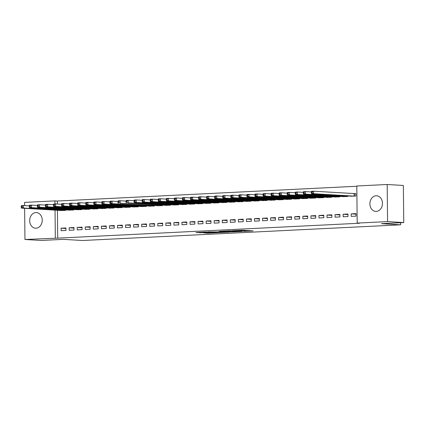 <?xml version="1.0" encoding="UTF-8"?>
<svg xmlns="http://www.w3.org/2000/svg" width="425" height="425" viewBox="0 0 425 425"><rect width="100%" height="100%" fill="white"/><g stroke="black" fill="none" stroke-linecap="round" stroke-linejoin="round"><path stroke-width="0.64" d="M243.498 231.365L253.072 230.876L242.484 230.238L232.422 230.69L245.374 231.025L243.498 231.365M35.875 212.564A7.831 6.279 93.4 0 1 36.428 212.569A7.831 6.279 93.4 0 1 42.24 220.421A7.831 6.279 93.4 0 1 36.04 228.209A7.831 6.279 93.4 0 1 35.487 228.209A7.831 6.279 93.4 0 1 29.676 220.357A7.831 6.279 93.4 0 1 35.875 212.564M376.098 195.771A7.831 6.279 93.4 0 1 376.646 195.776A7.831 6.279 93.4 0 1 382.463 203.628A7.831 6.279 93.4 0 1 376.258 211.416A7.831 6.279 93.4 0 1 375.711 211.411A7.831 6.279 93.4 0 1 369.893 203.559A7.831 6.279 93.4 0 1 376.098 195.771M203.756 232.921L207.899 233.166L217.632 232.661L205.472 232.002L195.936 232.539L200.903 232.746L205.296 232.507L202.799 232.294L207.554 232.162L215.039 232.656L203.756 232.921M57.433 210.279L57.726 238.138L359.592 223.237L357.191 223.093L356.803 185.991L387.186 184.492L387.573 221.595L357.191 223.093M57.726 238.138L24.953 239.493L24.623 208.308M387.186 184.492L403.362 185.459L403.75 222.562L381.427 223.667L400.6 224.814L82.62 240.508L63.447 239.36L41.129 240.46L24.953 239.493M403.75 222.562L387.573 221.595M231.12 231.96L242.229 231.45L230.068 230.786L220.341 231.296L231.12 231.96L231.115 231.349M229.532 232.098L218.822 232.565L208.038 231.901L219.486 231.907L222.53 231.731L218.976 231.381L229.532 232.013M400.6 224.814L400.578 222.721M69.147 227.789L69.174 230.297L74.008 230.058L73.982 227.55L69.147 227.789L73.987 228.082M68.962 210.088L73.801 210.003L73.796 209.498M85.266 226.992L85.292 229.5L90.127 229.261L90.1 226.759L85.266 226.992L90.105 227.285M85.08 209.291L89.914 209.206L89.909 208.702M101.384 226.201L101.41 228.708L106.245 228.469L106.218 225.962L101.384 226.201L106.223 226.488M101.198 208.494L106.032 208.415L106.027 207.905M117.497 225.404L117.523 227.912L122.358 227.673L122.331 225.165L117.497 225.404L122.336 225.696M117.311 207.703L122.15 207.618L122.145 207.108M133.615 224.607L133.641 227.115L138.476 226.876L138.449 224.368L133.615 224.607L138.454 224.899M133.429 206.906L138.263 206.821L138.258 206.316M149.733 223.81L149.759 226.318L154.594 226.079L154.567 223.577L149.733 223.81L154.572 224.102M149.547 206.109L154.381 206.024L154.376 205.519M165.846 223.019L165.872 225.526L170.707 225.287L170.68 222.78L165.846 223.019L170.691 223.306M165.66 205.312L170.499 205.232L170.494 204.722M181.964 222.222L181.99 224.729L186.825 224.49L186.798 221.983L181.964 222.222L186.803 222.514M181.778 204.521L186.617 204.436L186.612 203.926M198.082 221.425L198.108 223.933L202.943 223.693L202.916 221.186L198.082 221.425L202.922 221.717M197.896 203.724L202.73 203.639L202.725 203.134M214.195 220.633L214.221 223.136L219.061 222.897L219.034 220.394L214.195 220.633L219.04 220.92M214.014 202.927L218.848 202.842L218.843 202.337M230.313 219.837L230.339 222.344L235.174 222.105L235.147 219.597L230.313 219.837L235.153 220.123M230.127 202.13L234.967 202.05L234.961 201.54M246.431 219.04L246.458 221.547L251.292 221.308L251.265 218.801L246.431 219.04L251.271 219.332M246.245 201.338L251.079 201.253L251.074 200.743M262.549 218.243L262.576 220.75L267.41 220.511L267.383 218.004L262.549 218.243L267.389 218.535M262.363 200.542L267.197 200.457L267.192 199.952M278.662 217.451L278.688 219.953L283.523 219.714L283.496 217.212L278.662 217.451L283.502 217.738M278.476 199.745L283.316 199.66L283.31 199.155M294.78 216.654L294.807 219.162L299.641 218.923L299.614 216.415L294.78 216.654L299.62 216.941M294.594 198.948L299.428 198.868L299.423 198.358M310.898 215.857L310.925 218.365L315.759 218.126L315.733 215.618L310.898 215.857L315.738 216.15M310.712 198.156L315.547 198.071L315.541 197.561M327.011 215.061L327.038 217.568L331.872 217.329L331.845 214.822L327.011 215.061L331.856 215.353M326.825 197.359L331.665 197.274L331.659 196.77M343.129 214.269L343.156 216.771L347.99 216.538L347.963 214.03L343.129 214.269L347.969 214.556M342.943 196.562L347.783 196.477L347.777 195.973M356.809 186.251L57.338 201.036L57.37 204.027M351.002 196.164L355.837 196.079L355.81 193.577L354.508 193.641M351.188 213.871L351.215 216.378L356.049 216.139L356.022 213.632L351.188 213.871L356.028 214.157M334.884 196.961L339.724 196.876L339.718 196.371M335.07 214.662L335.097 217.17L339.931 216.931L339.904 214.423L335.07 214.662L339.91 214.954M318.771 197.758L323.606 197.673L323.6 197.168M318.957 215.459L318.978 217.967L323.818 217.727L323.792 215.22L318.957 215.459L323.797 215.751M302.653 198.555L307.487 198.47L307.482 197.96M302.839 216.256L302.866 218.763L307.7 218.524L307.673 216.017L302.839 216.256L307.679 216.548M286.535 199.346L291.375 199.261L291.369 198.757M286.721 217.053L286.748 219.56L291.582 219.321L291.555 216.814L286.721 217.053L291.561 217.34M270.422 200.143L275.257 200.058L275.251 199.553M270.603 217.844L270.629 220.352L275.464 220.113L275.442 217.605L270.603 217.844L275.448 218.137M254.304 200.94L259.138 200.855L259.133 200.35M254.49 218.641L254.517 221.149L259.351 220.91L259.324 218.402L254.49 218.641L259.33 218.933M238.186 201.737L243.026 201.652L243.02 201.142M238.372 219.438L238.398 221.946L243.233 221.707L243.206 219.199L238.372 219.438L243.212 219.73M222.068 202.528L226.907 202.443L226.902 201.939M222.254 220.235L222.28 222.742L227.115 222.503L227.088 219.996L222.254 220.235L227.093 220.522M205.955 203.325L210.789 203.24L210.784 202.736M206.141 221.027L206.167 223.534L211.002 223.295L210.975 220.788L206.141 221.027L210.981 221.319M189.837 204.122L194.671 204.037L194.666 203.532M190.023 221.823L190.049 224.331L194.884 224.092L194.857 221.584L190.023 221.823L194.863 222.116M173.719 204.919L178.558 204.834L178.553 204.324M173.905 222.62L173.931 225.128L178.766 224.889L178.739 222.381L173.905 222.62L178.744 222.907M157.606 205.711L162.44 205.626L162.435 205.121M157.792 223.417L157.813 225.925L162.653 225.686L162.626 223.178L157.792 223.417L162.632 223.704M141.488 206.508L146.322 206.423L146.317 205.918M141.674 224.209L141.7 226.716L146.535 226.477L146.508 223.97L141.674 224.209L146.513 224.501M125.37 207.304L130.209 207.219L130.204 206.715M125.556 225.006L125.582 227.513L130.417 227.274L130.39 224.767L125.556 225.006L130.395 225.298M109.257 208.101L114.091 208.016L114.086 207.506M109.438 225.803L109.464 228.31L114.298 228.071L114.277 225.563L109.438 225.803L114.282 226.089M93.139 208.893L97.973 208.808L97.968 208.303M93.325 226.599L93.351 229.102L98.186 228.868L98.159 226.36L93.325 226.599L98.164 226.886M77.021 209.69L81.86 209.605L81.855 209.1M77.207 227.391L77.233 229.898L82.067 229.659L82.041 227.152L77.207 227.391L82.046 227.683M60.903 210.487L65.742 210.402L65.737 209.892M61.088 228.188L61.115 230.695L65.949 230.456L65.923 227.949L61.088 228.188L65.928 228.48M24.597 205.583L24.565 202.39L54.942 200.892L54.974 203.958M55.037 210.136L55.33 237.995M57.338 201.036L54.942 200.892M240.141 231.487L230.988 230.876L227.603 231.083L240.141 231.487M222.557 232.178L227.311 232.045L222.955 231.827L219.911 232.002L222.557 232.178M311.35 191.967L311.36 192.971L312.163 192.934L312.152 191.93L311.35 191.967L311.514 191.292L313.528 191.192L313.554 193.699L311.541 193.8L352.309 196.254M355.815 193.667L313.528 191.192L312.152 191.93M354.535 196.148L313.554 193.699L312.163 192.934M311.541 193.8L311.36 192.971M303.291 192.366L303.301 193.37L304.103 193.327L304.093 192.328L303.291 192.366L303.455 191.691L305.469 191.59L305.495 194.097L303.482 194.198L344.25 196.653M311.355 191.946L305.469 191.59L304.093 192.328M346.476 196.541L305.495 194.097L304.103 193.327M303.482 194.198L303.301 193.37M295.232 192.764L295.242 193.768L296.05 193.726L296.039 192.727L295.232 192.764L295.396 192.089L297.41 191.988L297.436 194.496L295.423 194.597L336.191 197.051M303.296 192.344L297.41 191.988L296.039 192.727M338.417 196.94L297.436 194.496L296.05 193.726M295.423 194.597L295.242 193.768M287.172 193.163L287.183 194.167L287.991 194.124L287.98 193.12L287.172 193.163L287.337 192.488L289.356 192.387L289.382 194.894L287.364 194.995L328.132 197.45M295.237 192.738L289.356 192.387L287.98 193.12M330.358 197.338L289.382 194.894L287.991 194.124M287.364 194.995L287.183 194.167M279.113 193.561L279.124 194.565L279.932 194.523L279.921 193.518L279.113 193.561L279.283 192.886L281.297 192.785L281.323 195.293L279.305 195.394L320.073 197.848M287.178 193.136L281.297 192.785L279.921 193.518M322.299 197.737L281.323 195.293L279.932 194.523M279.305 195.394L279.124 194.565M271.054 193.959L271.065 194.958L271.873 194.921L271.862 193.917L271.054 193.959L271.224 193.279L273.238 193.184L273.264 195.691L271.251 195.787L312.019 198.247M279.119 193.534L273.238 193.184L271.862 193.917M314.245 198.135L273.264 195.691L271.873 194.921M271.251 195.787L271.065 194.958M262.995 194.358L263.006 195.357L263.813 195.319L263.803 194.315L262.995 194.358L263.165 193.678L265.179 193.582L265.205 196.09L263.192 196.185L303.96 198.645M271.06 193.933L265.179 193.582L263.803 194.315M306.186 198.533L265.205 196.09L263.813 195.319M263.192 196.185L263.006 195.357M254.942 194.751L254.952 195.755L255.754 195.718L255.744 194.714L254.942 194.751L255.106 194.076L257.12 193.981L257.146 196.483L255.133 196.584L295.901 199.038M263.006 194.331L257.12 193.981L255.744 194.714M298.127 198.932L257.146 196.483L255.754 195.718M255.133 196.584L254.952 195.755M246.883 195.149L246.893 196.153L247.695 196.116L247.685 195.112L246.883 195.149L247.047 194.475L249.061 194.374L249.087 196.881L247.074 196.982L287.842 199.437M254.947 194.73L249.061 194.374L247.685 195.112M290.068 199.33L249.087 196.881L247.695 196.116M247.074 196.982L246.893 196.153M238.823 195.548L238.834 196.552L239.642 196.509L239.631 195.511L238.823 195.548L238.988 194.873L241.007 194.772L241.028 197.28L239.015 197.381L279.783 199.835M246.888 195.128L241.007 194.772L239.631 195.511M282.009 199.723L241.028 197.28L239.642 196.509M239.015 197.381L238.834 196.552M230.764 195.946L230.775 196.95L231.583 196.908L231.572 195.909L230.764 195.946L230.929 195.272L232.948 195.171L232.974 197.678L230.956 197.779L271.724 200.233M238.829 195.527L232.948 195.171L231.572 195.909M273.95 200.122L232.974 197.678L231.583 196.908M230.956 197.779L230.775 196.95M222.705 196.345L222.716 197.349L223.523 197.306L223.513 196.302L222.705 196.345L222.875 195.67L224.889 195.569L224.915 198.077L222.902 198.178L263.665 200.632M230.77 195.92L224.889 195.569L223.513 196.302M265.896 200.52L224.915 198.077L223.523 197.306M222.902 198.178L222.716 197.349M214.646 196.743L214.657 197.747L215.464 197.705L215.454 196.701L214.646 196.743L214.816 196.068L216.83 195.968L216.856 198.475L214.843 198.571L255.611 201.03M222.711 196.318L216.83 195.968L215.454 196.701M257.837 200.919L216.856 198.475L215.464 197.705M214.843 198.571L214.657 197.747M206.593 197.142L206.603 198.14L207.405 198.103L207.395 197.099L206.593 197.142L206.757 196.462L208.771 196.366L208.797 198.873L206.784 198.969L247.552 201.429M214.657 196.717L208.771 196.366L207.395 197.099M249.778 201.317L208.797 198.873L207.405 198.103M206.784 198.969L206.603 198.14M198.533 197.535L198.544 198.539L199.346 198.502L199.336 197.498L198.533 197.535L198.698 196.86L200.712 196.764L200.738 199.272L198.725 199.367L239.493 201.822M206.598 197.115L200.712 196.764L199.336 197.498M241.719 201.716L200.738 199.272L199.346 198.502M198.725 199.367L198.544 198.539M190.474 197.933L190.485 198.937L191.292 198.9L191.282 197.896L190.474 197.933L190.639 197.258L192.653 197.157L192.679 199.665L190.666 199.766L231.434 202.22M198.539 197.513L192.653 197.157L191.282 197.896M233.66 202.114L192.679 199.665L191.292 198.9M190.666 199.766L190.485 198.937M182.415 198.332L182.426 199.336L183.233 199.298L183.223 198.294L182.415 198.332L182.58 197.657L184.599 197.556L184.625 200.063L182.607 200.164L223.375 202.619M190.48 197.912L184.599 197.556L183.223 198.294M225.601 202.512L184.625 200.063L183.233 199.298M182.607 200.164L182.426 199.336M174.356 198.73L174.367 199.734L175.174 199.692L175.164 198.693L174.356 198.73L174.526 198.055L176.54 197.954L176.566 200.462L174.548 200.563L215.316 203.017M182.421 198.31L176.54 197.954L175.164 198.693M217.542 202.906L176.566 200.462L175.174 199.692M174.548 200.563L174.367 199.734M166.297 199.128L166.308 200.133L167.115 200.09L167.105 199.091L166.297 199.128L166.467 198.454L168.481 198.353L168.507 200.86L166.494 200.961L207.262 203.416M174.362 198.709L168.481 198.353L167.105 199.091M209.488 203.304L168.507 200.86L167.115 200.09M166.494 200.961L166.308 200.133M158.238 199.527L158.249 200.531L159.056 200.488L159.046 199.484L158.238 199.527L158.408 198.852L160.422 198.751L160.448 201.259L158.435 201.36L199.203 203.814M166.303 199.102L160.422 198.751L159.046 199.484M201.429 203.702L160.448 201.259L159.056 200.488M158.435 201.36L158.249 200.531M150.184 199.925L150.195 200.924L150.997 200.887L150.987 199.883L150.184 199.925L150.349 199.251L152.363 199.15L152.389 201.657L150.376 201.753L191.144 204.212M158.249 199.5L152.363 199.15L150.987 199.883M193.37 204.101L152.389 201.657L150.997 200.887M150.376 201.753L150.195 200.924M142.125 200.324L142.136 201.322L142.938 201.285L142.928 200.281L142.125 200.324L142.29 199.644L144.303 199.548L144.33 202.056L142.317 202.151L183.085 204.611M150.19 199.899L144.303 199.548L142.928 200.281M185.311 204.499L144.33 202.056L142.938 201.285M142.317 202.151L142.136 201.322M117.948 201.514L117.959 202.518L118.766 202.475L118.756 201.477L117.948 201.514L118.118 200.839L120.132 200.738L126.012 201.094L126.018 202.119L126.825 202.082L126.815 201.078L126.007 201.115L126.172 200.441L128.191 200.34L134.072 200.696L134.077 201.721L134.884 201.684L134.874 200.68L134.066 200.717L134.231 200.042L136.244 199.947L136.271 202.449L134.257 202.55L175.026 205.004M142.131 200.297L136.244 199.947L134.874 200.68M177.252 204.898L136.271 202.449L134.884 201.684M134.257 202.55L134.077 201.721M169.192 205.296L128.217 202.847L166.967 205.403M126.815 201.078L128.191 200.34L128.217 202.847L126.825 202.082M126.198 202.948L126.018 202.119M161.139 205.695L120.158 203.246L158.907 205.801M118.756 201.477L120.132 200.738L120.158 203.246L118.766 202.475M118.145 203.347L117.959 202.518M109.889 201.912L109.9 202.916L110.707 202.874L110.697 201.875L109.889 201.912L110.059 201.238L112.073 201.137L112.099 203.644L110.086 203.745L150.854 206.199M117.953 201.492L112.073 201.137L110.697 201.875M153.08 206.088L112.099 203.644L110.707 202.874M110.086 203.745L109.9 202.916M101.83 202.311L101.841 203.315L102.648 203.272L102.637 202.268L101.83 202.311L102 201.636L104.013 201.535L104.04 204.042L102.027 204.143L142.795 206.598M109.894 201.886L104.013 201.535L102.637 202.268M145.021 206.486L104.04 204.042L102.648 203.272M102.027 204.143L101.841 203.315M93.776 202.709L93.787 203.713L94.589 203.671L94.578 202.667L93.776 202.709L93.941 202.034L95.954 201.933L95.981 204.441L93.968 204.542L134.736 206.996M101.841 202.284L95.954 201.933L94.578 202.667M136.962 206.885L95.981 204.441L94.589 203.671M93.968 204.542L93.787 203.713M85.717 203.107L85.728 204.106L86.53 204.069L86.519 203.065L85.717 203.107L85.882 202.433L87.895 202.332L87.922 204.839L85.908 204.935L126.677 207.395M93.782 202.683L87.895 202.332L86.519 203.065M128.903 207.283L87.922 204.839L86.53 204.069M85.908 204.935L85.728 204.106M77.658 203.506L77.669 204.505L78.476 204.468L78.466 203.463L77.658 203.506L77.823 202.826L79.842 202.73L79.863 205.238L77.849 205.333L118.618 207.793M85.723 203.081L79.842 202.73L78.466 203.463M120.843 207.682L79.863 205.238L78.476 204.468M77.849 205.333L77.669 204.505M69.599 203.899L69.61 204.903L70.417 204.866L70.407 203.862L69.599 203.899L69.764 203.224L71.782 203.129L71.809 205.631L69.79 205.732L110.558 208.186M77.663 203.479L71.782 203.129L70.407 203.862M112.784 208.08L71.809 205.631L70.417 204.866M69.79 205.732L69.61 204.903M61.54 204.298L61.551 205.302L62.358 205.264L62.347 204.26L61.54 204.298L61.71 203.623L63.723 203.522L63.75 206.029L61.737 206.13L102.505 208.585M69.604 203.878L63.723 203.522L62.347 204.26M104.731 208.478L63.75 206.029L62.358 205.264M61.737 206.13L61.551 205.302M53.481 204.696L53.492 205.7L54.299 205.657L54.288 204.659L53.481 204.696L53.651 204.021L55.664 203.92L55.691 206.428L53.678 206.529L94.446 208.983M61.545 204.276L55.664 203.92L54.288 204.659M96.672 208.877L55.691 206.428L54.299 205.657M53.678 206.529L53.492 205.7M45.427 205.094L45.438 206.098L46.24 206.056L46.229 205.057L45.427 205.094L45.592 204.42L47.605 204.319L47.632 206.826L45.618 206.927L86.387 209.382M53.492 204.675L47.605 204.319L46.229 205.057M88.613 209.27L47.632 206.826L46.24 206.056M45.618 206.927L45.438 206.098M37.368 205.493L37.379 206.497L38.181 206.454L38.17 205.45L37.368 205.493L37.533 204.818L39.546 204.717L39.573 207.225L37.559 207.326L78.328 209.78M45.432 205.068L39.546 204.717L38.17 205.45M80.553 209.668L39.573 207.225L38.181 206.454M37.559 207.326L37.379 206.497M29.309 205.891L29.32 206.895L30.127 206.853L30.117 205.849L29.309 205.891L29.474 205.217L31.487 205.116L31.514 207.623L29.5 207.724L70.268 210.178M37.373 205.466L31.487 205.116L30.117 205.849M72.494 210.067L31.514 207.623L30.127 206.853M29.5 207.724L29.32 206.895M21.25 206.29L21.261 207.288L22.068 207.251L22.058 206.247L21.25 206.29L21.415 205.615L23.433 205.514L23.46 208.022L21.441 208.117L62.209 210.577M29.314 205.865L23.433 205.514L22.058 206.247M64.435 210.465L23.46 208.022L22.068 207.251M21.441 208.117L21.261 207.288M245.368 230.414L245.374 231.025M244.487 230.361L244.492 230.972M239.902 230.302L239.907 230.695M239.02 230.345L239.025 230.642M232.496 231.428L232.502 231.954M220.192 232.039L220.198 232.56M218.817 231.928L218.822 232.565M200.898 232.225L200.903 232.746M199.516 232.294L199.522 232.751M207.894 232.714L207.899 233.166M206.518 232.783L206.523 233.171M354.37 193.635L354.397 196.143M354.089 193.625L354.115 196.132M346.332 195.888L346.343 196.541M346.051 195.867L346.056 196.531M338.273 196.286L338.284 196.94M337.992 196.265L338.002 196.929M330.22 196.679L330.225 197.338M329.933 196.663L329.943 197.327M322.161 197.078L322.166 197.737M321.879 197.062L321.884 197.726M314.102 197.476L314.107 198.13M313.82 197.46L313.825 198.119M306.043 197.875L306.048 198.528M305.761 197.859L305.766 198.518M297.983 198.273L297.989 198.927M297.702 198.257L297.707 198.916M289.924 198.672L289.935 199.325M289.643 198.656L289.653 199.314M281.865 199.07L281.876 199.723M281.584 199.049L281.594 199.713M273.812 199.468L273.817 200.122M273.53 199.447L273.535 200.111M265.752 199.862L265.758 200.52M265.471 199.846L265.476 200.51M257.693 200.26L257.699 200.919M257.412 200.244L257.417 200.908M249.634 200.658L249.64 201.312M249.353 200.643L249.358 201.301M241.575 201.057L241.586 201.71M241.294 201.041L241.299 201.7M233.516 201.455L233.527 202.109M233.235 201.439L233.245 202.098M225.462 201.854L225.468 202.507M225.176 201.838L225.186 202.497M217.403 202.252L217.409 202.906M217.122 202.231L217.127 202.895M209.344 202.651L209.35 203.304M209.063 202.629L209.068 203.293M201.285 203.044L201.291 203.702M201.004 203.028L201.009 203.692M193.226 203.442L193.232 204.096M192.945 203.426L192.95 204.09M185.167 203.841L185.178 204.494M184.886 203.825L184.891 204.483M177.108 204.239L177.119 204.893M176.827 204.223L176.837 204.882M169.054 204.637L169.06 205.291M168.768 204.622L168.778 205.28M160.995 205.036L161.001 205.689M160.714 205.02L160.719 205.679M152.936 205.434L152.942 206.088M152.655 205.413L152.66 206.077M144.877 205.827L144.883 206.486M144.596 205.812L144.601 206.476M136.818 206.226L136.823 206.885M136.537 206.21L136.542 206.874M128.759 206.624L128.77 207.278M128.477 206.608L128.488 207.267M120.7 207.023L120.711 207.676M120.418 207.007L120.429 207.666M112.646 207.421L112.652 208.075M112.365 207.405L112.37 208.064M104.587 207.82L104.593 208.473M104.306 207.804L104.311 208.462M96.528 208.218L96.533 208.872M96.247 208.202L96.252 208.861M88.469 208.617L88.474 209.27M88.188 208.595L88.193 209.259M80.41 209.01L80.421 209.668M80.128 208.994L80.134 209.658M72.351 209.408L72.362 210.067M72.069 209.392L72.08 210.056M64.297 209.807L64.303 210.46M64.01 209.791L64.021 210.449M245.99 230.451L246.001 231.115M240.523 230.27L240.529 230.786"/></g></svg>
